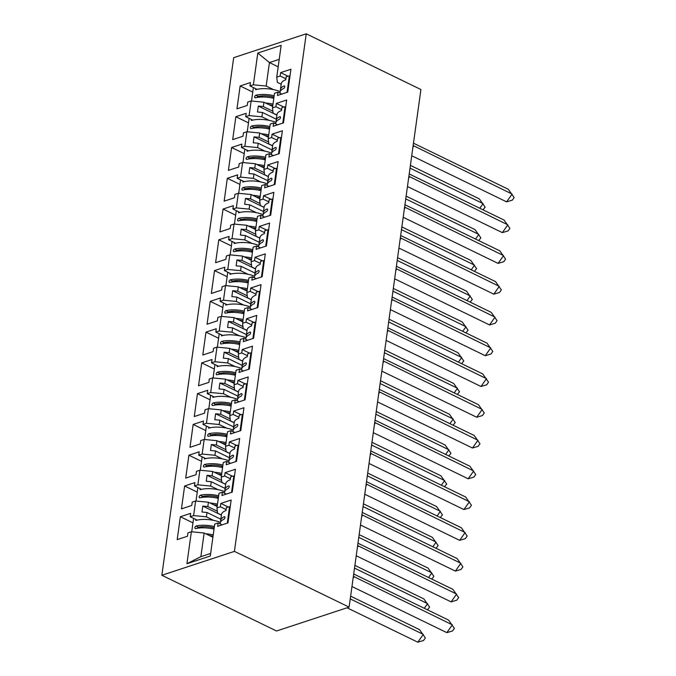 <?xml version="1.0" encoding="UTF-8"?>
<svg xmlns="http://www.w3.org/2000/svg" width="676" height="676" viewBox="0 0 676 676"><rect width="100%" height="100%" fill="white"/><g stroke="black" fill="none" stroke-linecap="round" stroke-linejoin="round"><path stroke-width="1.01" d="M306.236 33.8L420.92 89.545L349.103 607.124L276.535 631.004L161.851 575.268L233.676 57.688L306.236 33.8L234.42 551.379L161.851 575.268M217.173 506.485L208.419 502.234L207.819 506.577L217.351 511.208M221.441 475.718L212.686 471.468L212.087 475.803L221.618 480.433M225.708 444.943L216.962 440.693L216.354 445.036L225.885 449.667M229.975 414.177L221.229 409.926L220.63 414.261L230.161 418.892M234.251 383.402L225.497 379.151L224.897 383.495L234.428 388.125M238.518 352.635L229.772 348.385L229.164 352.72L238.696 357.35M242.785 321.86L234.04 317.61L233.44 321.953L242.971 326.584M247.061 291.094L238.307 286.844L237.707 291.179L247.239 295.809M251.328 260.319L242.574 256.069L241.974 260.412L251.506 265.043M255.596 229.553L246.85 225.302L246.241 229.637L255.773 234.268M259.871 198.786L251.117 194.527L250.517 198.871L260.049 203.501M264.139 168.011L255.384 163.761L254.784 168.096L264.316 172.735M268.406 137.245L259.66 132.986L259.052 137.329L268.583 141.96M272.673 106.47L263.927 102.22L263.327 106.554L272.859 111.194M277.574 124.84L273.645 122.931L270.239 124.054L268.211 138.648L268.803 143.904L272.631 145.762M212.898 537.259L204.152 533.009L200.865 556.678L186.931 563.716L210.295 556.018L214.731 524.069L218.137 522.945L217.672 526.3L227.981 522.903L231.158 500.029L220.849 503.417L220.384 506.772L216.971 507.896L218.999 493.294L222.412 492.179L221.948 495.525L232.248 492.136L235.425 469.254L225.116 472.651L224.652 475.997L221.246 477.121L223.266 462.528L226.68 461.404L226.215 464.758L236.515 461.37L239.693 438.487L229.392 441.876L228.927 445.23L225.514 446.354L227.542 431.753L230.947 430.637L230.482 433.984L240.791 430.595L243.96 407.712L233.659 411.109L233.195 414.464L229.781 415.579L231.809 400.986L235.223 399.862L234.758 403.217L245.058 399.829L248.236 376.946L237.927 380.334L237.462 383.689L234.057 384.813L236.076 370.22L239.49 369.096L239.025 372.442L249.326 369.054L252.503 346.171L242.202 349.568L241.738 352.923L238.324 354.038L240.352 339.445L243.757 338.321L243.292 341.676L253.601 338.287L256.77 315.405L246.47 318.793L246.005 322.148L242.591 323.272L244.619 308.678L248.033 307.555L247.56 310.901L257.869 307.512L261.046 284.63L250.737 288.027L250.272 291.381L246.867 292.497L248.886 277.904L252.3 276.78L251.835 280.134L262.136 276.746L265.313 253.863L255.013 257.252L254.539 260.606L251.134 261.73L253.162 247.137L256.567 246.013L256.103 249.368L266.403 245.971L269.58 223.088L259.28 226.485L258.815 229.84L255.401 230.955L257.429 216.362L260.835 215.238L260.37 218.593L270.679 215.205L273.856 192.322L263.547 195.71L263.082 199.065L259.668 200.189L261.696 185.596L265.11 184.472L264.646 187.827L274.946 184.43L278.123 161.547L267.814 164.944L267.35 168.299L263.944 169.414L265.964 154.821L269.378 153.697L268.913 157.052L279.213 153.663L282.391 130.781L272.09 134.169L271.625 137.524L268.211 138.648M186.931 563.716L191.367 531.758L204.152 533.009M220.807 519.21L207 512.492L206.391 516.827L193.606 515.585L190.201 516.709L190.666 513.354L180.357 516.751L177.188 539.625L187.489 536.237L187.953 532.882L191.367 531.758M193.606 515.585L195.634 500.992L208.419 502.234M225.083 488.435L211.267 481.718L210.667 486.061L197.882 484.819L194.468 485.934L194.933 482.588L184.632 485.976L181.455 508.859L191.756 505.462L192.221 502.116L195.634 500.992M197.882 484.819L199.902 470.217L212.686 471.468M229.35 457.669L215.534 450.951L214.934 455.286L202.149 454.044L198.736 455.168L199.2 451.813L188.9 455.21L185.723 478.084L196.032 474.696L196.496 471.341L199.902 470.217M202.149 454.044L204.177 439.451L216.962 440.693M233.617 426.894L219.81 420.176L219.201 424.52L206.417 423.277L203.011 424.393L203.476 421.047L193.167 424.435L189.998 447.318L200.299 443.921L200.764 440.575L204.177 439.451M206.417 423.277L208.445 408.676L221.229 409.926M237.893 396.128L224.077 389.41L223.477 393.745L210.684 392.502L207.279 393.626L207.743 390.272L197.443 393.669L194.266 416.543L204.566 413.154L205.031 409.8L208.445 408.676M210.684 392.502L212.712 377.909L225.497 379.151M242.16 365.353L228.344 358.635L227.744 362.978L214.96 361.736L211.546 362.86L212.011 359.505L201.71 362.894L198.533 385.776L208.842 382.379L209.306 379.033L212.712 377.909M214.96 361.736L216.979 347.134L229.772 348.385M246.427 334.586L232.612 327.868L232.012 332.212L219.227 330.961L215.813 332.085L216.286 328.73L205.977 332.127L202.8 355.001L213.109 351.613L213.574 348.258L216.979 347.134M219.227 330.961L221.255 316.368L234.04 317.61M250.703 303.811L236.887 297.094L236.279 301.437L223.494 300.195L220.089 301.319L220.553 297.964L210.244 301.352L207.076 324.235L217.376 320.838L217.841 317.492L221.255 316.368M223.494 300.195L225.522 285.593L238.307 286.844M254.97 273.045L241.155 266.327L240.555 270.67L227.77 269.42L224.356 270.544L224.821 267.189L214.52 270.586L211.343 293.46L221.643 290.072L222.108 286.717L225.522 285.593M227.77 269.42L229.789 254.827L242.574 256.069M259.238 242.27L245.422 235.561L244.822 239.895L232.037 238.653L228.623 239.777L229.088 236.423L218.787 239.811L215.61 262.694L225.919 259.305L226.384 255.95L229.789 254.827M232.037 238.653L234.065 224.052L246.85 225.302M263.505 211.504L249.697 204.786L249.089 209.129L236.304 207.878L232.899 209.002L233.364 205.648L223.055 209.045L219.886 231.919L230.186 228.53L230.651 225.176L234.065 224.052M236.304 207.878L238.332 193.285L251.117 194.527M267.78 180.729L253.965 174.019L253.365 178.354L240.58 177.112L237.166 178.236L237.631 174.881L227.33 178.27L224.153 201.152L234.454 197.764L234.918 194.409L238.332 193.285M240.58 177.112L242.6 162.51L255.384 163.761M272.048 149.962L258.232 143.244L257.632 147.588L244.847 146.337L241.433 147.461L241.898 144.106L231.598 147.503L228.42 170.377L238.729 166.989L239.194 163.634L242.6 162.51M244.847 146.337L246.875 131.744L259.66 132.986M276.315 119.187L262.499 112.478L261.899 116.813L249.114 115.571L245.709 116.694L246.174 113.34L235.865 116.728L232.688 139.611L242.997 136.222L243.461 132.868L246.875 131.744M249.114 115.571L251.142 100.969L263.927 102.22M278.174 66.823L269.428 62.572L266.175 86.046L253.382 84.796L249.976 85.92L250.441 82.565L240.141 85.962L236.963 108.836L247.264 105.448L247.729 102.093L251.142 100.969M253.382 84.796L257.793 53.041L281.157 45.351L276.754 77.106L277.346 82.362L281.174 84.221M273.645 122.931L273.18 126.285L283.489 122.888L286.658 100.006L276.357 103.403L275.892 106.757L272.479 107.873L274.507 93.28L277.92 92.156L277.456 95.51L287.756 92.122L290.933 69.239L280.625 72.628L280.16 75.982L276.754 77.106M206.391 516.827L213.768 520.419M221.39 515.011L217.571 513.152L216.971 507.896M207.819 506.577L202.792 506.087L201.972 512.002L207 512.492M210.667 486.061L218.044 489.644M225.666 484.244L221.838 482.385L221.246 477.121M212.087 475.803L207.067 475.312L206.248 481.236L211.267 481.718M214.934 455.286L222.311 458.877M229.933 453.469L226.105 451.61L225.514 446.354M216.354 445.036L211.334 444.546L210.515 450.461L215.534 450.951M219.201 424.52L226.578 428.102M234.2 422.703L230.381 420.844L229.781 415.579M220.63 414.261L215.602 413.771L214.782 419.695L219.81 420.176M223.477 393.745L230.854 397.336M238.476 391.928L234.648 390.069L234.057 384.813M224.897 383.495L219.877 383.005L219.049 388.92L224.077 389.41M227.744 362.978L235.121 366.561M242.743 361.161L238.915 359.302L238.324 354.038M229.164 352.72L224.145 352.23L223.325 358.153L228.344 358.635M232.012 332.212L239.388 335.795M247.01 330.387L243.191 328.528L242.591 323.272M233.44 321.953L228.412 321.463L227.592 327.378L232.612 327.868M236.279 301.437L243.656 305.02M251.278 299.62L247.458 297.761L246.867 292.497M237.707 291.179L232.679 290.688L231.86 296.612L236.887 297.094M240.555 270.67L247.931 274.253M255.553 268.845L251.725 266.986L251.134 261.73M241.974 260.412L236.955 259.922L236.135 265.837L241.155 266.327M244.822 239.895L252.199 243.478M259.821 238.079L256.001 236.22L255.401 230.955M246.241 229.637L241.222 229.147L240.403 235.071L245.422 235.561M249.089 209.129L256.466 212.712M264.088 207.304L260.268 205.445L259.668 200.189M250.517 198.871L245.489 198.381L244.67 204.296L249.697 204.786M253.365 178.354L260.742 181.937M268.364 176.537L264.536 174.678L263.944 169.414M254.784 168.096L249.765 167.606L248.937 173.529L253.965 174.019M257.632 147.588L265.009 151.171M259.052 137.329L254.032 136.839L253.213 142.754L258.232 143.244M261.899 116.813L269.276 120.396M276.898 114.996L273.079 113.137L272.479 107.873M263.327 106.554L258.3 106.064L257.48 111.988L262.499 112.478M266.175 86.046L273.543 89.629M279.213 59.353L269.428 62.572L257.793 53.041M349.103 607.124L234.42 551.379M200.865 556.678L210.65 553.45M262.88 97.014L260.767 95.992M252.748 92.088L240.141 85.962M281.841 94.065L277.92 92.156M273.915 97.555L272.048 96.651M256.99 89.333L249.976 85.92M285.906 78.771L280.16 75.982M288.06 76.244L280.625 72.628M258.612 127.781L256.5 126.758M248.481 122.863L235.865 116.728M254.337 158.556L252.232 157.533M244.213 153.629L231.598 147.503M250.069 189.322L247.957 188.3M239.938 184.404L227.33 178.27M245.802 220.097L243.69 219.066M235.67 215.171L223.055 209.045M241.535 250.864L239.422 249.841M231.403 245.946L218.787 239.811M237.259 281.639L235.147 280.608M227.128 276.712L214.52 270.586M232.992 312.405L230.879 311.382M222.86 307.487L210.244 301.352M228.725 343.18L226.612 342.149M218.593 338.253L205.977 332.127M224.449 373.946L222.345 372.924M214.317 369.028L201.71 362.894M220.182 404.721L218.069 403.69M210.05 399.795L197.443 393.669M215.914 435.488L213.802 434.465M205.783 430.57L193.167 424.435M211.647 466.263L209.535 465.232M201.516 461.336L188.9 455.21M207.371 497.029L205.259 496.007M197.24 492.111L184.632 485.976M203.104 527.804L200.992 526.773M192.973 522.878L180.357 516.751M269.648 128.33L267.772 127.418M252.723 120.1L245.709 116.694M281.639 109.546L275.892 106.757M283.785 107.011L276.357 103.403M222.066 524.855L218.137 522.945M214.14 528.345L212.264 527.432M197.215 520.123L190.201 516.709M226.13 509.56L220.384 506.772M228.285 507.034L220.849 503.417M226.333 494.08L222.412 492.179M218.407 497.57L216.54 496.666M201.482 489.348L194.468 485.934M230.398 478.794L224.652 475.997M232.552 476.259L225.116 472.651M230.609 463.313L226.68 461.404M222.674 466.803L220.807 465.891M205.757 458.582L198.736 455.168M234.665 448.019L228.927 445.23M236.82 445.492L229.392 441.876M234.876 432.539L230.947 430.637M226.95 436.028L225.074 435.124M210.025 427.807L203.011 424.393M238.941 417.253L233.195 414.464M241.087 414.718L233.659 411.109M239.143 401.772L235.223 399.862M231.217 405.262L229.35 404.349M214.292 397.04L207.279 393.626M243.208 386.478L237.462 383.689M245.363 383.951L237.927 380.334M243.411 370.997L239.49 369.096M235.485 374.487L233.617 373.583M218.559 366.265L211.546 362.86M247.475 355.711L241.738 352.923M249.63 353.176L242.202 349.568M247.686 340.231L243.757 338.321M239.752 343.721L237.884 342.808M222.835 335.499L215.813 332.085M251.742 324.936L246.005 322.148M253.897 322.41L246.47 318.793M251.954 309.456L248.033 307.555M244.028 312.954L242.16 312.042M227.102 304.724L220.089 301.319M256.018 294.17L250.272 291.381M258.173 291.635L250.737 288.027M256.221 278.689L252.3 276.78M248.295 282.179L246.427 281.275M231.369 273.957L224.356 270.544M260.285 263.395L254.539 260.606M262.44 260.868L255.013 257.252M260.497 247.915L256.567 246.013M252.562 251.413L250.695 250.5M235.645 243.183L228.623 239.777M264.553 232.629L258.815 229.84M266.707 230.094L259.28 226.485M264.764 217.148L260.835 215.238M256.838 220.638L254.962 219.734M239.912 212.416L232.899 209.002M268.828 201.854L263.082 199.065M270.975 199.327L263.547 195.71M269.031 186.382L265.11 184.472M261.105 189.871L259.238 188.959M244.18 181.641L237.166 178.236M273.096 171.087L267.35 168.299M275.25 168.552L267.814 164.944M273.307 155.607L269.378 153.697M265.372 159.097L263.505 158.192M248.455 150.875L241.433 147.461M277.363 140.312L271.625 137.524M279.518 137.786L272.09 134.169M276.89 115.097L258.3 106.064M272.614 145.872L254.032 136.839M268.347 176.639L249.765 167.606M264.079 207.414L245.489 198.381M259.804 238.18L241.222 229.147M255.536 268.955L236.955 259.922M251.269 299.721L232.679 290.688M246.994 330.496L228.412 321.463M242.726 361.263L224.145 352.23M238.459 392.038L219.877 383.005M234.192 422.804L215.602 413.771M229.916 453.579L211.334 444.546M225.649 484.346L207.067 475.312M221.382 515.12L202.792 506.087M413.475 143.185L508.352 189.305L514.149 197.561L512.315 200.164L506.611 201.854L411.735 155.742M413.154 145.543L512.104 194.063L506.611 201.854M413.12 145.762L413.687 146.227L412.901 147.351M284.478 85.911L284.089 85.928A19.334 7.723 -172.1 0 0 280.413 89.663L281.224 83.849A19.334 7.723 7.9 0 1 285.771 79.76L286.176 76.802A19.334 7.723 7.9 0 1 289.336 75.974L287.063 92.35M284.74 86.224L284.089 85.928C285.086 86.334 284.968 87.187 283.734 88.488A19.334 7.723 -172.1 0 0 280.058 92.232L279.932 93.136M280.413 89.663A19.334 7.723 -172.1 0 0 280.506 90.99M289.336 75.974L289.945 76.371M479.799 208.267L483.078 203.62L410.019 168.104M410.4 165.358L479.326 198.862L485.123 207.118L482.977 209.814M280.219 91.59A19.334 7.723 -172.1 0 0 255.579 89.697L255.714 88.708M273.003 104.146A19.334 7.723 -172.1 0 0 265.465 102.963M269.006 104.687A16.072 6.422 7.9 0 1 272.817 105.49M273.974 97.107A16.072 6.422 7.9 0 0 258.114 96.431L257.049 97.471M258.114 96.431L255.79 95.24C254.353 96.448 254.235 97.302 255.435 97.809L254.936 97.766M255.79 95.24A19.334 7.723 7.9 0 1 274.16 95.764M253.601 87.686A19.334 7.723 -172.1 0 0 253.339 87.821L251.514 101.011M255.435 97.809A19.334 7.723 7.9 0 1 273.805 98.333M409.208 173.96L504.085 220.072L509.881 228.336L508.048 230.93L502.344 232.629L407.467 186.508M408.879 176.309L507.837 224.829L502.344 232.629M408.853 176.529L409.419 176.994L408.634 178.118M280.21 116.686L279.822 116.694A19.334 7.723 -172.1 0 0 276.146 120.438L276.949 114.616A19.334 7.723 7.9 0 1 281.495 110.534L281.909 107.577A19.334 7.723 7.9 0 1 285.061 106.74L282.788 123.116M280.464 116.99L279.822 116.694C280.819 117.1 280.701 117.954 279.467 119.263A19.334 7.723 -172.1 0 0 275.791 122.998L275.664 123.911M276.146 120.438A19.334 7.723 -172.1 0 0 276.239 121.756M285.061 106.74L285.669 107.146M404.941 204.727L499.817 250.847L505.606 259.102L503.781 261.705L498.077 263.395L403.2 217.283M404.611 207.084L503.561 255.604L498.077 263.395M404.578 207.304L405.152 207.769L404.358 208.892M275.935 147.452L275.555 147.469A19.334 7.723 -172.1 0 0 271.879 151.204L272.681 145.391A19.334 7.723 7.9 0 1 277.228 141.301L277.642 138.343A19.334 7.723 7.9 0 1 280.793 137.507L278.52 153.891M276.197 147.765L275.555 147.469C276.543 147.875 276.425 148.728 275.2 150.03A19.334 7.723 -172.1 0 0 271.515 153.773L271.397 154.677M271.879 151.204A19.334 7.723 -172.1 0 0 271.972 152.531M280.793 137.507L281.402 137.912M400.665 235.501L495.542 281.613L501.338 289.877L499.505 292.471L493.801 294.17L398.925 248.05M400.344 237.851L499.294 286.37L493.801 294.17M400.31 238.07L400.885 238.535L400.091 239.659M271.668 178.227L271.279 178.236A19.334 7.723 -172.1 0 0 267.603 181.979L268.414 176.157A19.334 7.723 7.9 0 1 272.96 172.076L273.366 169.11A19.334 7.723 7.9 0 1 276.526 168.282L274.253 184.658M271.929 178.532L271.279 178.236C272.276 178.641 272.158 179.495 270.924 180.805A19.334 7.723 -172.1 0 0 267.248 184.54L267.121 185.452M267.603 181.979A19.334 7.723 -172.1 0 0 267.696 183.297M276.526 168.282L277.135 168.687M396.398 266.268L491.275 312.388L497.071 320.644L495.238 323.246L489.534 324.936L394.657 278.825M396.068 268.625L495.026 317.145L489.534 324.936M396.043 268.845L396.609 269.31L395.823 270.434M267.4 208.994L267.012 209.011A19.334 7.723 -172.1 0 0 263.336 212.746L264.147 206.932A19.334 7.723 7.9 0 1 268.685 202.842L269.099 199.885A19.334 7.723 7.9 0 1 272.251 199.048L269.977 215.433M267.654 209.306L267.012 209.011C268.009 209.416 267.89 210.27 266.657 211.571A19.334 7.723 -172.1 0 0 262.981 215.314L262.854 216.219M263.336 212.746A19.334 7.723 -172.1 0 0 263.429 214.064M272.251 199.048L272.859 199.454M392.131 297.043L487.007 343.154L492.796 351.419L490.97 354.013L485.267 355.711L390.39 309.591M391.801 299.392L490.751 347.912L485.267 355.711M391.767 299.612L392.342 300.076L391.548 301.2M263.125 239.769L262.744 239.777A19.334 7.723 -172.1 0 0 259.069 243.521L259.871 237.698A19.334 7.723 7.9 0 1 264.417 233.617L264.831 230.651A19.334 7.723 7.9 0 1 267.983 229.823L265.71 246.199M263.386 240.073L262.744 239.777C263.733 240.183 263.615 241.036 262.389 242.346A19.334 7.723 -172.1 0 0 258.714 246.081L258.587 246.994M259.069 243.521A19.334 7.723 -172.1 0 0 259.161 244.839M267.983 229.823L268.592 230.229M475.532 239.042L478.811 234.386L405.752 198.879M406.132 196.124L475.059 229.629L480.856 237.893L478.701 240.58M275.952 122.364A19.334 7.723 -172.1 0 0 251.311 120.472L251.447 119.483M268.727 134.921A19.334 7.723 -172.1 0 0 261.198 133.738M264.738 135.453A16.072 6.422 7.9 0 1 268.541 136.256M269.707 127.874A16.072 6.422 7.9 0 0 253.838 127.198L252.782 128.246M253.838 127.198L251.514 126.015C250.086 127.215 249.968 128.077 251.159 128.575L250.669 128.541M251.514 126.015A19.334 7.723 7.9 0 1 269.893 126.539M249.326 118.452A19.334 7.723 -172.1 0 0 249.072 118.587L247.239 131.778M251.159 128.575A19.334 7.723 7.9 0 1 269.538 129.099M471.257 269.808L474.535 265.153L401.476 229.646M401.865 226.899L470.792 260.404L476.58 268.659L474.434 271.355M271.676 153.131A19.334 7.723 -172.1 0 0 247.044 151.238L247.179 150.249M264.46 165.688A19.334 7.723 -172.1 0 0 256.922 164.505M260.471 166.228A16.072 6.422 7.9 0 1 264.274 167.031M265.44 158.649A16.072 6.422 7.9 0 0 249.571 157.973L248.514 159.012M249.571 157.973L247.247 156.781C245.81 157.99 245.692 158.843 246.892 159.35L246.402 159.308M247.247 156.781A19.334 7.723 7.9 0 1 265.626 157.305M245.058 149.219A19.334 7.723 -172.1 0 0 244.805 149.362L242.971 162.553M246.892 159.35A19.334 7.723 7.9 0 1 265.262 159.874M466.989 300.583L470.268 295.927L397.209 260.421M397.589 257.666L466.524 291.17L472.313 299.434L470.166 302.121M267.409 183.906A19.334 7.723 -172.1 0 0 242.768 182.013L242.912 181.024M260.192 196.463A19.334 7.723 -172.1 0 0 252.655 195.279M256.196 196.995A16.072 6.422 7.9 0 1 260.006 197.798M261.164 189.415A16.072 6.422 7.9 0 0 245.304 188.739L244.239 189.787M245.304 188.739L242.98 187.556C241.543 188.756 241.425 189.618 242.625 190.117L242.126 190.083M242.98 187.556A19.334 7.723 7.9 0 1 261.35 188.08M240.791 179.993A19.334 7.723 -172.1 0 0 240.529 180.129L238.704 193.319M242.625 190.117A19.334 7.723 7.9 0 1 260.995 190.64M462.722 331.35L466.001 326.694L392.942 291.187M393.322 288.441L462.249 321.945L468.045 330.201L465.891 332.896M263.141 214.672A19.334 7.723 -172.1 0 0 238.501 212.779L238.636 211.791M255.917 227.229A19.334 7.723 -172.1 0 0 248.388 226.046M251.928 227.77A16.072 6.422 7.9 0 1 255.731 228.572M256.897 220.19A16.072 6.422 7.9 0 0 241.028 219.514L239.972 220.553M241.028 219.514L238.713 218.323C237.276 219.531 237.158 220.384 238.349 220.891L237.859 220.849M238.713 218.323A19.334 7.723 7.9 0 1 257.083 218.847M236.515 210.76A19.334 7.723 -172.1 0 0 236.262 210.904L234.428 224.094M238.349 220.891A19.334 7.723 7.9 0 1 256.728 221.415M458.455 362.125L461.725 357.469L388.675 321.962M389.055 319.207L457.982 352.711L463.77 360.976L461.623 363.663M258.866 245.447A19.334 7.723 -172.1 0 0 234.234 243.554L234.369 242.566M251.649 258.004A19.334 7.723 -172.1 0 0 244.112 256.821M247.661 258.536A16.072 6.422 7.9 0 1 251.464 259.339M252.63 250.957A16.072 6.422 7.9 0 0 236.761 250.281L235.704 251.328M236.761 250.281L234.437 249.098C233 250.297 232.882 251.159 234.082 251.658L233.592 251.616M234.437 249.098A19.334 7.723 7.9 0 1 252.816 249.621M232.248 241.535A19.334 7.723 -172.1 0 0 231.995 241.67L230.161 254.86M234.082 251.658A19.334 7.723 7.9 0 1 252.461 252.182M387.855 327.809L482.74 373.929L488.528 382.185L486.703 384.788L480.991 386.478L386.114 340.366M387.534 330.167L486.483 378.687L480.991 386.478M387.5 330.387L388.075 330.851L387.28 331.975M258.857 270.535L258.469 270.552A19.334 7.723 -172.1 0 0 254.793 274.287L255.604 268.473A19.334 7.723 7.9 0 1 260.15 264.384L260.556 261.426A19.334 7.723 7.9 0 1 263.716 260.59L261.443 276.974M259.119 270.848L258.469 270.552C259.466 270.949 259.347 271.811 258.114 273.112A19.334 7.723 -172.1 0 0 254.438 276.856L254.311 277.76M254.793 274.287A19.334 7.723 -172.1 0 0 254.886 275.605M263.716 260.59L264.324 260.995M454.179 392.891L457.458 388.235L384.399 352.728M384.779 349.982L453.714 383.486L459.503 391.742L457.356 394.438M254.599 276.214A19.334 7.723 -172.1 0 0 229.958 274.321L230.102 273.332M247.382 288.77A19.334 7.723 -172.1 0 0 239.845 287.587M243.385 289.311A16.072 6.422 7.9 0 1 247.196 290.114M248.354 281.723A16.072 6.422 7.9 0 0 232.493 281.055L231.437 282.095M232.493 281.055L230.17 279.864C228.733 281.072 228.615 281.926 229.815 282.433L229.316 282.391M230.17 279.864A19.334 7.723 7.9 0 1 248.54 280.388M227.981 272.301A19.334 7.723 -172.1 0 0 227.719 272.445L225.894 285.635M229.815 282.433A19.334 7.723 7.9 0 1 248.185 282.957M383.588 358.584L478.464 404.696L484.261 412.96L482.427 415.554L476.724 417.253L381.847 371.132M383.267 360.933L482.216 409.453L476.724 417.253M383.233 361.153L383.799 361.618L383.013 362.742M254.59 301.31L254.201 301.319A19.334 7.723 -172.1 0 0 250.526 305.062L251.337 299.24A19.334 7.723 7.9 0 1 255.883 295.159L256.288 292.193A19.334 7.723 7.9 0 1 259.449 291.364L257.176 307.741M254.844 301.614L254.201 301.319C255.198 301.724 255.08 302.578 253.846 303.887A19.334 7.723 -172.1 0 0 250.171 307.622L250.044 308.535M250.526 305.062A19.334 7.723 -172.1 0 0 250.619 306.38M259.449 291.364L260.049 291.77M449.912 423.666L453.19 419.01L380.132 383.503M380.512 380.749L449.439 414.253L455.235 422.517L453.081 425.204M250.331 306.988A19.334 7.723 -172.1 0 0 225.691 305.096L225.826 304.107M243.106 319.545A19.334 7.723 -172.1 0 0 235.578 318.362M239.118 320.078A16.072 6.422 7.9 0 1 242.921 320.88M244.087 312.498A16.072 6.422 7.9 0 0 228.218 311.822L227.161 312.87M228.218 311.822L225.902 310.639C224.466 311.839 224.347 312.701 225.547 313.199L225.049 313.157M225.902 310.639A19.334 7.723 7.9 0 1 244.273 311.163M223.705 303.076A19.334 7.723 -172.1 0 0 223.452 303.211L221.627 316.402M225.547 313.199A19.334 7.723 7.9 0 1 243.918 313.723M379.32 389.351L474.197 435.471L479.985 443.726L478.16 446.329L472.456 448.019L377.58 401.907M378.991 391.708L477.94 440.228L472.456 448.019M378.966 391.928L379.532 392.393L378.746 393.516M250.314 332.077L249.934 332.093A19.334 7.723 -172.1 0 0 246.258 335.828L247.061 330.015A19.334 7.723 7.9 0 1 251.607 325.925L252.021 322.967A19.334 7.723 7.9 0 1 255.173 322.131L252.9 338.515M250.576 332.389L249.934 332.093C250.931 332.491 250.804 333.352 249.579 334.654A19.334 7.723 -172.1 0 0 245.903 338.397L245.777 339.301M246.258 335.828A19.334 7.723 -172.1 0 0 246.351 337.147M255.173 322.131L255.781 322.536M445.645 454.433L448.915 449.777L375.864 414.27M376.245 411.523L445.171 445.028L450.96 453.283L448.813 455.979M246.056 337.755A19.334 7.723 -172.1 0 0 221.424 335.862L221.559 334.873M238.839 350.312A19.334 7.723 -172.1 0 0 231.31 349.129M234.851 350.852A16.072 6.422 7.9 0 1 238.653 351.655M239.819 343.264A16.072 6.422 7.9 0 0 223.95 342.597L222.894 343.636M223.95 342.597L221.627 341.405C220.199 342.614 220.08 343.467 221.272 343.974L220.782 343.932M221.627 341.405A19.334 7.723 7.9 0 1 240.005 341.929M219.438 333.843A19.334 7.723 -172.1 0 0 219.185 333.986L217.351 347.177M221.272 343.974A19.334 7.723 7.9 0 1 239.65 344.498M375.053 420.126L469.93 466.237L475.718 474.501L473.893 477.095L468.189 478.794L373.304 432.674M374.724 422.475L473.673 470.995L468.189 478.794M374.69 422.694L375.264 423.159L374.47 424.283M246.047 362.851L245.667 362.86A19.334 7.723 -172.1 0 0 241.983 366.603L242.794 360.781A19.334 7.723 7.9 0 1 247.34 356.7L247.754 353.734A19.334 7.723 7.9 0 1 250.906 352.906L248.633 369.282M246.309 363.156L245.667 362.86C246.655 363.265 246.537 364.119 245.304 365.42A19.334 7.723 -172.1 0 0 241.628 369.164L241.501 370.076M241.983 366.603A19.334 7.723 -172.1 0 0 242.084 367.921M250.906 352.906L251.514 353.303M441.369 485.207L444.647 480.552L371.589 445.045M371.977 442.29L440.904 475.794L446.692 484.058L444.546 486.745M241.788 368.53A19.334 7.723 -172.1 0 0 217.157 366.637L217.292 365.648M234.572 381.087A19.334 7.723 -172.1 0 0 227.035 379.904M230.575 381.619A16.072 6.422 7.9 0 1 234.386 382.422M235.552 374.039A16.072 6.422 7.9 0 0 219.683 373.363L218.627 374.411M219.683 373.363L217.359 372.18C215.923 373.38 215.805 374.242 217.004 374.741L216.514 374.698M217.359 372.18A19.334 7.723 7.9 0 1 235.738 372.704M215.171 364.618A19.334 7.723 -172.1 0 0 214.917 364.753L213.084 377.943M217.004 374.741A19.334 7.723 7.9 0 1 235.375 375.264M370.778 450.892L465.654 497.012L471.451 505.268L469.617 507.87L463.913 509.56L369.037 463.449M370.456 453.25L469.406 501.769L463.913 509.56M370.423 453.469L370.997 453.934L370.203 455.058M241.78 393.618L241.391 393.635A19.334 7.723 -172.1 0 0 237.715 397.37L238.527 391.556A19.334 7.723 7.9 0 1 243.073 387.466L243.478 384.509A19.334 7.723 7.9 0 1 246.639 383.672L244.366 400.057M242.042 393.931L241.391 393.635C242.388 394.032 242.27 394.894 241.036 396.195A19.334 7.723 -172.1 0 0 237.36 399.938L237.234 400.843M237.715 397.37A19.334 7.723 -172.1 0 0 237.808 398.688M246.639 383.672L247.247 384.078M437.102 515.974L440.38 511.318L367.321 475.811M367.702 473.065L436.628 506.569L442.425 514.825L440.279 517.52M237.521 399.296A19.334 7.723 -172.1 0 0 212.881 397.404L213.016 396.415M230.305 411.853A19.334 7.723 -172.1 0 0 222.767 410.67M226.308 412.394A16.072 6.422 7.9 0 1 230.119 413.188M231.276 404.806A16.072 6.422 7.9 0 0 215.416 404.138L214.351 405.178M215.416 404.138L213.092 402.947C211.656 404.155 211.537 405.008 212.737 405.515L212.239 405.473M213.092 402.947A19.334 7.723 7.9 0 1 231.462 403.471M210.904 395.384A19.334 7.723 -172.1 0 0 210.642 395.519L208.816 408.718M212.737 405.515A19.334 7.723 7.9 0 1 231.107 406.039M366.51 481.667L461.387 527.779L467.184 536.043L465.35 538.637L459.646 540.335L364.77 494.215M366.181 484.016L465.139 532.536L459.646 540.335M366.155 484.236L366.722 484.7L365.936 485.824M237.513 424.384L237.124 424.401A19.334 7.723 -172.1 0 0 233.448 428.145L234.251 422.323A19.334 7.723 7.9 0 1 238.797 418.241L239.211 415.275A19.334 7.723 7.9 0 1 242.363 414.447L240.09 430.823M237.766 424.697L237.124 424.401C238.121 424.807 238.003 425.66 236.769 426.962A19.334 7.723 -172.1 0 0 233.093 430.705L232.966 431.618M233.448 428.145A19.334 7.723 -172.1 0 0 233.541 429.463M242.363 414.447L242.971 414.844M432.834 546.749L436.113 542.093L363.054 506.586M363.435 503.831L432.361 537.335L438.158 545.6L436.003 548.287M233.254 430.071A19.334 7.723 -172.1 0 0 208.614 428.178L208.749 427.19M226.029 442.628A19.334 7.723 -172.1 0 0 218.5 441.445M222.041 443.16A16.072 6.422 7.9 0 1 225.843 443.963M227.009 435.581A16.072 6.422 7.9 0 0 211.14 434.905L210.084 435.952M211.14 434.905L208.816 433.722C207.388 434.922 207.27 435.775 208.461 436.282L207.971 436.24M208.816 433.722A19.334 7.723 7.9 0 1 227.195 434.245M206.628 426.159A19.334 7.723 -172.1 0 0 206.374 426.294L204.541 439.485M208.461 436.282A19.334 7.723 7.9 0 1 226.84 436.806M362.243 512.433L457.12 558.553L462.908 566.809L461.083 569.412L455.379 571.102L360.502 524.99M361.913 514.791L460.863 563.311L455.379 571.102M361.88 515.011L362.454 515.475L361.66 516.599M233.237 455.159L232.857 455.168A19.334 7.723 -172.1 0 0 229.181 458.911L229.984 453.097A19.334 7.723 7.9 0 1 234.53 449.008L234.944 446.05A19.334 7.723 7.9 0 1 238.096 445.214L235.823 461.598M233.499 455.472L232.857 455.168C233.845 455.573 233.727 456.435 232.502 457.737A19.334 7.723 -172.1 0 0 228.818 461.48L228.699 462.384M229.181 458.911A19.334 7.723 -172.1 0 0 229.274 460.229M238.096 445.214L238.704 445.619M428.559 577.515L431.837 572.859L358.779 537.352M359.167 534.606L428.094 568.102L433.882 576.366L431.736 579.062M228.978 460.838A19.334 7.723 -172.1 0 0 204.346 458.945L204.482 457.956M221.762 473.394A19.334 7.723 -172.1 0 0 214.224 472.211M217.773 473.935A16.072 6.422 7.9 0 1 221.576 474.729M222.742 466.347A16.072 6.422 7.9 0 0 206.873 465.68L205.817 466.719M206.873 465.68L204.549 464.488C203.113 465.696 202.994 466.55 204.194 467.057L203.704 467.015M204.549 464.488A19.334 7.723 7.9 0 1 222.928 465.012M202.361 456.925A19.334 7.723 -172.1 0 0 202.107 457.06L200.273 470.251M204.194 467.057A19.334 7.723 7.9 0 1 222.573 467.581M357.967 543.208L452.852 589.32L458.641 597.584L456.807 600.178L451.103 601.877L356.227 555.757M357.646 545.557L456.596 594.077L451.103 601.877M357.612 545.777L358.187 546.242L357.393 547.366M228.97 485.926L228.581 485.943A19.334 7.723 -172.1 0 0 224.905 489.686L225.716 483.864A19.334 7.723 7.9 0 1 230.262 479.774L230.668 476.817A19.334 7.723 7.9 0 1 233.828 475.988L231.555 492.365M229.232 486.238L228.581 485.943C229.578 486.348 229.46 487.202 228.226 488.503A19.334 7.723 -172.1 0 0 224.55 492.246L224.424 493.159M224.905 489.686A19.334 7.723 -172.1 0 0 224.998 491.004M233.828 475.988L234.437 476.386M424.291 608.29L427.57 603.634L354.511 568.127M354.892 565.373L423.827 598.877L429.615 607.141L427.469 609.828M224.711 491.613A19.334 7.723 -172.1 0 0 200.071 489.711L200.214 488.731M217.495 504.169A19.334 7.723 -172.1 0 0 209.957 502.986M213.498 504.702A16.072 6.422 7.9 0 1 217.309 505.504M218.466 497.122A16.072 6.422 7.9 0 0 202.606 496.446L201.541 497.494M202.606 496.446L200.282 495.263C198.845 496.463 198.727 497.316 199.927 497.823L199.428 497.781M200.282 495.263A19.334 7.723 7.9 0 1 218.652 495.787M198.093 487.7A19.334 7.723 -172.1 0 0 197.831 487.835L196.006 501.026M199.927 497.823A19.334 7.723 7.9 0 1 218.297 498.347M353.7 573.975L448.577 620.095L454.373 628.35L452.54 630.953L446.836 632.643L351.959 586.531M353.371 576.332L452.328 624.852L446.836 632.643M353.345 576.552L353.911 577.017L353.125 578.141M224.702 516.701L224.314 516.709A19.334 7.723 -172.1 0 0 220.638 520.452L221.449 514.639A19.334 7.723 7.9 0 1 225.987 510.549L226.401 507.591A19.334 7.723 7.9 0 1 229.553 506.755L227.28 523.139M224.956 517.013L224.314 516.709C225.311 517.115 225.192 517.977 223.959 519.278A19.334 7.723 -172.1 0 0 220.283 523.021L220.156 523.925M220.638 520.452A19.334 7.723 -172.1 0 0 220.731 521.771M229.553 506.755L230.161 507.161M347.033 607.8L417.81 642.2L423.303 634.401L350.244 598.894M350.624 596.148L419.551 629.643L425.348 637.907L423.514 640.51L417.81 642.2M220.444 522.379A19.334 7.723 -172.1 0 0 195.803 520.486L195.939 519.498M213.219 534.936A19.334 7.723 -172.1 0 0 205.69 533.753M209.23 535.476A16.072 6.422 7.9 0 1 213.033 536.271M214.199 527.888A16.072 6.422 7.9 0 0 198.33 527.221L197.274 528.26M198.33 527.221L196.015 526.029C194.578 527.238 194.46 528.091 195.651 528.598L195.161 528.556M196.015 526.029A19.334 7.723 7.9 0 1 214.385 526.553M193.818 518.467A19.334 7.723 -172.1 0 0 193.564 518.602L191.731 531.792M195.651 528.598A19.334 7.723 7.9 0 1 214.03 529.122"/></g></svg>
